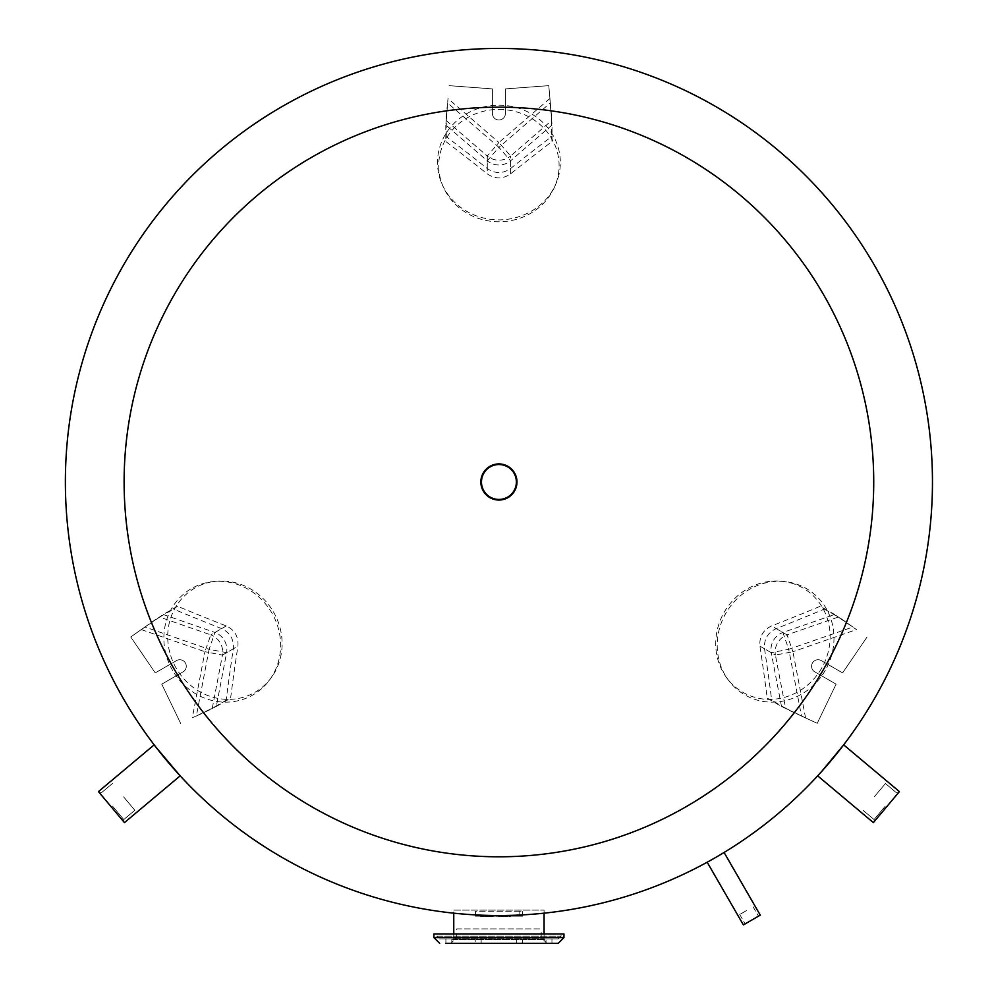 <?xml version="1.0" encoding="UTF-8"?>
<svg xmlns="http://www.w3.org/2000/svg" width="993" height="993" viewBox="0 0 993 993"><rect width="100%" height="100%" fill="white"/><g stroke="black" fill="none" stroke-linecap="round" stroke-linejoin="round"><path stroke-width="0.74" stroke-dasharray="4.96 3.72" d="M516.372 481.99A17.452 17.452 0 0 1 490.194 497.096A17.452 17.452 0 0 1 490.194 466.871A17.452 17.452 0 0 1 516.372 481.99M516.981 481.99A18.06 18.06 0 0 1 489.884 497.63A18.06 18.06 0 0 1 489.884 466.338A18.06 18.06 0 0 1 516.981 481.99M446.217 117.298L447.508 102.912L498.92 147.324L487.265 160.816L445.807 125.006L447.508 102.912M552.034 125.006L510.576 160.816L498.92 147.324L550.333 102.912L552.034 125.006L552.034 141.502A427.909 67.958 -40.8 0 0 510.576 173.862C502.806 179.224 495.035 179.224 487.265 173.862A427.909 67.958 40.8 0 0 445.807 141.502A424.855 8.093 95.1 0 1 446.291 136.637A427.561 67.896 -139.2 0 1 487.265 168.537C495.035 173.874 502.806 173.874 510.576 168.537A427.561 67.896 139.2 0 1 551.549 136.637A424.855 8.093 -95.1 0 1 552.034 141.502M446.291 117.373L447.992 98.518L446.291 120.612L446.291 136.637M549.849 98.518L498.92 142.52L510.576 156.013L551.549 120.612L549.849 98.518L551.549 117.373M550.333 102.912L548.781 85.646L505.425 88.898L505.425 113.475A6.504 6.504 0 0 1 498.92 119.967A6.504 6.504 0 0 1 492.416 113.475L492.416 88.898L449.059 85.646L492.416 88.898L492.416 113.475A6.504 6.504 0 0 0 498.92 119.967A6.504 6.504 0 0 0 505.425 113.475L505.425 88.898L548.781 85.646L551.624 117.298M445.807 125.006L445.807 141.502M551.549 120.612L551.549 136.637M498.92 109.404A60.176 56.179 0 0 1 554.665 186.746A60.176 56.179 0 0 1 498.92 221.762A60.176 56.179 0 0 1 443.176 186.746A60.176 56.179 0 0 1 498.92 109.404M498.92 105.171A61.417 57.346 0 0 1 555.819 184.102A61.417 57.346 0 0 1 498.92 219.85A61.417 57.346 0 0 1 442.022 184.102A61.417 57.346 0 0 1 498.92 105.171M498.92 107.17A374.808 374.808 0 0 0 124.113 481.99A374.808 374.808 0 0 0 498.92 856.798A374.808 374.808 0 0 0 873.728 481.99A374.808 374.808 0 0 0 498.92 107.17M65.377 481.99A433.544 433.544 0 0 0 715.692 857.443A433.544 433.544 0 0 0 715.692 106.524A433.544 433.544 0 0 0 65.377 481.99A433.544 433.544 0 0 0 715.692 857.443A433.544 433.544 0 0 0 715.692 106.524A433.544 433.544 0 0 0 65.377 481.99A433.544 433.544 0 0 1 715.692 106.524A433.544 433.544 0 0 1 715.692 857.443A433.544 433.544 0 0 1 65.377 481.99A433.544 433.544 0 0 0 715.692 857.443A433.544 433.544 0 0 0 715.692 106.524A433.544 433.544 0 0 0 65.377 481.99A433.544 433.544 0 0 0 715.692 857.443A433.544 433.544 0 0 0 715.692 106.524A433.544 433.544 0 0 0 65.377 481.99M751.825 920.027L743.372 924.905L751.825 920.027M722.37 853.508L720.124 854.849M715.903 857.331L708.059 861.75M707.922 861.825L707.19 862.234L743.372 924.905L760.266 915.149L723.872 852.602M722.854 853.223L723.959 852.553M746.401 910.643L739.735 914.491L746.401 910.643M721.613 853.968L717.951 856.14M715.978 857.282L707.19 862.234L743.372 924.905L707.19 862.234M711.298 859.95L712.44 859.305M111.452 807.11L98.444 791.607L111.452 807.11M155.951 747.183L174.731 769.836L154.287 745.023M154.56 745.383L155.057 746.041M157.763 749.516L158.694 750.696M159.364 751.552L160.705 753.228L159.364 751.552M162.033 754.866L163.572 756.765M164.379 757.746L166.799 760.663M180.167 775.856L124.46 822.614L180.155 775.831L124.46 822.614L98.444 791.607L154.163 744.862M123.628 796.895L134.849 810.263L123.628 796.895M112.557 806.179L123.777 819.548L112.557 806.179M174.718 769.836L158.148 750M886.389 807.11L873.381 822.614L886.389 807.11M817.673 775.856L873.381 822.614L817.686 775.831L873.381 822.614L899.397 791.607L843.678 744.862M823.135 769.823L824.575 768.197M827.467 764.858L830.309 761.532M839.159 750.696L839.644 750.075L839.159 750.696M885.284 806.179L874.063 819.548L885.284 806.179M874.212 796.895L885.433 783.527L874.212 796.895M830.545 761.246L827.653 764.647M829.205 762.835L825.94 766.633M841.89 747.183L842.784 746.041M209.449 709.97L196.341 716.04L209.101 649.31L226.615 652.662L216.325 706.47L196.341 716.04M163.212 614.481L214.96 632.467L209.101 649.31L144.928 627.005L163.212 614.481L177.499 606.239A427.909 67.958 -160.8 0 0 226.255 625.95C234.782 629.996 238.668 636.736 237.91 646.145A427.909 67.958 -79.2 0 0 230.599 698.228A424.855 8.093 -24.9 0 1 226.156 700.239A427.561 67.896 100.8 0 1 233.305 648.801C234.038 639.405 230.153 632.678 221.638 628.606A427.561 67.896 19.2 0 1 173.527 609.081A424.855 8.093 144.9 0 1 177.499 606.239M209.473 709.871L192.294 717.827L212.279 708.245L226.156 700.239M141.354 629.612L204.93 651.718L210.789 634.875L159.65 617.087L141.354 629.612L156.844 618.713M144.928 627.005L130.753 636.972L155.256 672.894L176.531 660.606A6.504 6.504 0 0 1 185.406 662.989A6.504 6.504 0 0 1 183.035 671.876L161.76 684.152L180.614 723.326L161.76 684.152L183.035 671.876A6.504 6.504 0 0 0 185.406 662.989A6.504 6.504 0 0 0 176.531 660.606L155.256 672.894L130.753 636.972L156.745 618.676M216.325 706.47L230.599 698.228M159.65 617.087L173.527 609.081M176.257 668.277A60.176 56.179 -120 0 1 215.357 581.327A60.176 56.179 -120 0 1 273.559 612.098A60.176 56.179 -120 0 1 271.101 677.884A60.176 56.179 -120 0 1 176.257 668.277M172.583 670.399A61.417 57.346 -120 0 1 212.502 581.65A61.417 57.346 -120 0 1 271.908 613.053A61.417 57.346 -120 0 1 269.401 680.193A61.417 57.346 -120 0 1 172.583 670.399M841.096 618.676L852.913 627.005L788.74 649.31L782.894 632.467L834.629 614.481L852.913 627.005M781.516 706.47L771.226 652.662L788.74 649.31L801.5 716.04L781.516 706.47L767.241 698.228A427.909 67.958 79.2 0 0 759.93 646.145C759.173 636.736 763.071 629.996 771.586 625.95A427.909 67.958 160.8 0 0 820.342 606.239A424.855 8.093 -144.9 0 1 824.314 609.081A427.561 67.896 -19.2 0 1 776.203 628.606C767.688 632.678 763.803 639.405 764.536 648.801A427.561 67.896 -100.8 0 1 771.685 700.239A424.855 8.093 24.9 0 1 767.241 698.228M840.997 618.713L856.487 629.612L838.191 617.087L824.314 609.081M805.546 717.827L792.91 651.718L775.396 655.07L785.562 708.245L805.546 717.827L788.368 709.871M801.5 716.04L817.227 723.326L836.094 684.152L814.819 671.876A6.504 6.504 0 0 1 812.435 662.989A6.504 6.504 0 0 1 821.31 660.606L842.598 672.894L867.088 636.972L842.598 672.894L821.31 660.606A6.504 6.504 0 0 0 812.435 662.989A6.504 6.504 0 0 0 814.819 671.876L836.094 684.152L817.227 723.326L788.392 709.97M834.629 614.481L820.342 606.239M785.562 708.245L771.685 700.239M821.583 668.277A60.176 56.179 120 0 1 726.739 677.884A60.176 56.179 120 0 1 724.282 612.098A60.176 56.179 120 0 1 782.484 581.327A60.176 56.179 120 0 1 821.583 668.277M825.257 670.399A61.417 57.346 120 0 1 728.44 680.193A61.417 57.346 120 0 1 725.945 613.053A61.417 57.346 120 0 1 785.339 581.65A61.417 57.346 120 0 1 825.257 670.399M448.848 939.018L451.815 939.018L448.848 939.018M448.848 943.35L451.815 943.35L448.848 943.35M478.179 939.018L481.146 939.018L478.179 939.018M478.179 943.35L481.146 943.35L475.225 943.35L481.146 943.35L475.225 943.35L481.146 943.35L475.225 943.35L475.225 939.018L475.225 943.35M519.662 939.018L516.695 939.018L519.662 939.018M519.662 943.35L516.695 943.35L519.662 943.35M548.992 939.018L546.026 939.018L548.992 939.018M551.947 943.35L551.947 939.018L551.947 943.35L546.026 943.35L548.992 943.35M456.656 928.902L541.197 928.902L456.656 928.902L456.656 937.566L450.872 943.35L451.815 943.35L450.872 943.35M516.695 943.35L522.616 943.35L516.695 943.35L516.695 939.018L516.695 943.35M546.026 943.35L546.969 943.35L546.026 943.35L546.026 939.018L546.026 943.35M558.178 943.35L445.894 943.35L445.894 939.018L445.894 943.35M563.95 933.954L433.891 933.954M436.783 933.954L561.057 933.954L436.783 933.954L436.783 936.126L561.057 936.126L436.783 936.126L439.676 939.018L558.178 939.018L439.676 939.018M451.654 939.018L546.187 939.018L451.654 939.018L453.764 938.658L453.764 933.954M453.764 910.109L544.077 910.109L453.764 910.109L453.764 913.175M519.811 915.025L519.811 911.226L522.33 911.226L478.043 911.226L519.811 911.226L519.811 915.782L522.33 915.782L522.33 911.226L522.33 914.901M475.51 914.901L475.51 911.226L478.043 911.226L475.51 911.226L475.51 915.782L519.811 915.782M477.062 915.782L513.902 915.534L477.062 915.782M493.322 915.782L490.554 916.353L494.526 916.353L491.609 916.353M491.609 915.782L490.554 915.782M494.675 915.782L493.322 916.353M495.544 915.782L497.195 916.353M482.412 915.782L480.376 916.353M483.976 915.782L482.412 916.353M488.32 915.782L486.173 915.782L488.32 916.353M490.219 915.782L484.621 916.353M502.123 915.782L499.976 915.782L502.123 916.353M498.424 915.782L503.65 915.782L498.424 916.353M504.022 915.782L498.325 915.782M507.497 915.782L510.539 915.782L504.792 915.782L505.834 916.353M510.514 915.782L507.497 916.353M510.514 916.353L509.471 916.353L510.514 916.353M505.834 915.782L504.792 916.353M510.576 173.862L510.576 160.816A18.06 17.675 0 0 1 487.265 160.816L487.265 173.862M446.291 120.612L487.265 156.013L498.92 142.52L447.992 98.518M487.265 168.537L487.265 156.013A18.06 17.675 180 0 0 510.576 156.013L510.576 168.537M226.255 625.95L214.96 632.467A18.06 17.675 -120 0 1 226.615 652.662L237.91 646.145M212.279 708.245L222.444 655.07L204.93 651.718L192.294 717.827M233.305 648.801L222.444 655.07A18.06 17.675 60 0 0 210.789 634.875L221.638 628.606M759.93 646.145L771.226 652.662A18.06 17.675 120 0 1 782.894 632.467L771.586 625.95M838.191 617.087L787.052 634.875L792.91 651.718L856.487 629.612M776.203 628.606L787.052 634.875A18.06 17.675 -60 0 0 775.396 655.07L764.536 648.801M456.656 937.566L541.197 937.566L456.656 937.566M563.95 937.566L433.891 937.566M453.764 938.658L544.077 938.658L453.764 938.658M478.043 915.782L478.043 915.025M554.665 186.746L555.819 184.102M443.176 186.746L442.022 184.102M739.735 914.491L745.16 923.875L739.735 914.491M753.066 906.795L758.491 916.179L753.066 906.795M724.083 852.478L760.266 915.149L724.083 852.478M123.777 819.548L134.849 810.263L123.777 819.548L123.604 821.583L123.777 819.548L134.849 810.263L123.777 819.548L123.604 821.583L123.777 819.548M101.348 792.811L112.408 783.527L101.348 792.811L99.312 792.637L101.348 792.811L112.408 783.527L101.348 792.811L99.312 792.637L101.348 792.811M874.063 819.548L874.25 821.583L874.063 819.548L874.25 821.583L874.063 819.548L862.991 810.263L874.063 819.548M896.505 792.811L898.541 792.637L896.505 792.811L898.541 792.637L896.505 792.811L885.433 783.527L896.505 792.811M215.357 581.327L212.502 581.65M271.101 677.884L269.401 680.193M726.739 677.884L728.44 680.193M782.484 581.327L785.339 581.65M451.815 943.35L451.815 939.018L451.815 943.35M481.146 943.35L481.146 939.018L481.146 943.35M522.616 943.35L522.616 939.018L522.628 943.35M546.969 943.35L541.197 937.566L541.197 928.902M558.178 939.018L561.057 936.126L561.057 933.954M544.077 933.954L544.077 938.658L545.169 939.738L546.187 939.018M452.671 939.738L545.169 939.738L452.671 939.738M544.077 913.175L544.077 910.109"/><path stroke-width="1.49" d="M516.372 481.99A17.452 17.452 0 0 1 490.194 497.096A17.452 17.452 0 0 1 490.194 466.871A17.452 17.452 0 0 1 516.372 481.99M516.981 481.99A18.06 18.06 0 0 0 489.884 466.338A18.06 18.06 0 0 0 489.884 497.63A18.06 18.06 0 0 0 516.981 481.99M498.92 856.798A374.808 374.808 0 0 1 124.113 481.99A374.808 374.808 0 0 1 498.92 107.17A374.808 374.808 0 0 1 873.728 481.99A374.808 374.808 0 0 1 498.92 856.798M65.377 481.99A433.544 433.544 0 0 1 715.692 106.524A433.544 433.544 0 0 1 715.692 857.443A433.544 433.544 0 0 1 65.377 481.99M722.854 853.223L715.978 857.282M712.44 859.305L711.298 859.95M714.836 857.94L713.421 858.746L714.836 857.94M722.37 853.508L723.785 852.652M720.124 854.849L724.083 852.478L760.266 915.149L743.372 924.905L707.19 862.234L715.68 857.455L707.19 862.234M715.903 857.331L717.951 856.14M723.872 852.602L721.613 853.968M716.09 857.22L724.083 852.478L716.09 857.22M155.057 746.041L158.148 750M157.763 749.516L162.033 754.866M163.572 756.765L164.379 757.746M166.799 760.663L180.155 775.831L155.951 747.183M158.694 750.696L174.718 769.836M154.163 744.862L98.444 791.607L124.46 822.614L180.167 775.856M842.784 746.041L827.653 764.647M830.309 761.532L821.608 771.524M822.03 771.052L823.135 769.823M824.575 768.197L825.94 766.633M830.545 761.246L841.89 747.183M827.467 764.858L829.205 762.835M843.678 744.862L821.583 771.561L843.678 744.862L899.397 791.607L873.381 822.614L817.673 775.856M475.225 943.35L478.179 943.35M548.992 943.35L551.947 943.35M481.146 943.35L516.695 943.35L481.146 943.35M522.616 943.35L546.026 943.35L522.616 943.35M445.894 943.35L558.178 943.35L563.95 937.566L563.95 933.954L433.891 933.954L433.891 937.566L563.95 937.566M439.676 943.35L433.891 937.566M453.764 933.954L453.764 913.175M522.33 914.901L522.33 915.782L475.51 915.782L475.51 914.901M490.554 915.782L494.675 915.782M495.544 915.782L497.195 915.782M480.376 915.782L483.976 916.353M487.637 915.782L490.219 916.353M484.534 915.782L487.637 916.353M501.44 915.782L504.022 916.353M498.325 915.782L501.44 916.353M506.802 915.782L510.539 915.782M504.792 915.782L506.802 916.353M519.811 915.782L519.811 915.025M478.043 915.782L478.043 915.025M544.077 933.954L544.077 913.175"/></g></svg>
